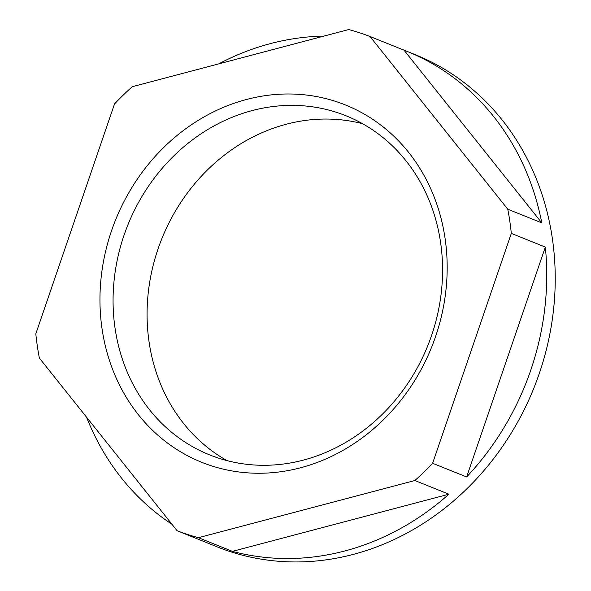 <?xml version="1.0" encoding="UTF-8"?>
<svg xmlns="http://www.w3.org/2000/svg" width="591" height="591" viewBox="0 0 591 591"><rect width="100%" height="100%" fill="white"/><g stroke="black" fill="none" stroke-linecap="round" stroke-linejoin="round"><path stroke-width="0.89" d="M102.066 328.906A192.577 170.348 -68.1 0 0 300.583 467.769A192.577 170.348 -68.1 0 0 445.067 238.328A192.577 170.348 -68.1 0 0 246.55 99.473A192.577 170.348 -68.1 0 0 102.066 328.906M115.068 328.308A182.752 161.653 -68.1 0 0 209.628 454.885A182.752 161.653 -68.1 0 0 377.546 418.82A182.752 161.653 -68.1 0 0 440.568 242.354A182.752 161.653 -68.1 0 0 346.008 115.777A182.752 161.653 -68.1 0 0 178.09 151.843A182.752 161.653 -68.1 0 0 115.068 328.308M227.077 460.625A182.752 161.653 111.9 0 1 149.08 341.99A182.752 161.653 111.9 0 1 362.571 123.711M414.875 480.527A265.285 234.664 -68.1 0 0 432.619 463.27L511.318 233.401A265.285 234.664 -68.1 0 0 509.819 221.233A265.285 234.664 -68.1 0 0 507.772 209.207L370.01 36.494A265.285 234.664 -68.1 0 0 348.72 29.55L132.258 86.714A265.285 234.664 -68.1 0 0 114.514 103.964L35.815 333.841A265.285 234.664 -68.1 0 0 37.322 346.008A265.285 234.664 -68.1 0 0 39.361 358.035L177.123 530.748A265.285 234.664 -68.1 0 0 198.413 537.692L414.875 480.527L448.887 494.209A265.285 234.664 111.9 0 1 232.426 551.366L448.887 494.209M511.318 233.401L545.33 247.082A265.285 234.664 111.9 0 1 466.631 476.952L545.33 247.082M432.619 463.27L466.631 476.952M198.413 537.692L232.426 551.366M177.123 530.748L211.135 544.422A265.285 234.664 111.9 0 1 208.593 543.425A265.285 234.664 111.9 0 1 206.074 542.39M171.937 524.247A265.285 234.664 111.9 0 1 86.552 417.194M370.01 36.494L404.022 50.176A265.285 234.664 111.9 0 1 406.564 51.173L415.067 54.594A265.285 234.664 111.9 0 1 552.326 238.328A265.285 234.664 111.9 0 1 460.847 494.497A265.285 234.664 111.9 0 1 217.096 546.845L208.593 543.425M218.685 63.887A265.285 234.664 111.9 0 1 323.912 36.103M406.564 51.173A265.285 234.664 111.9 0 1 541.784 222.881L404.022 50.176M507.772 209.207L541.784 222.881"/></g></svg>
